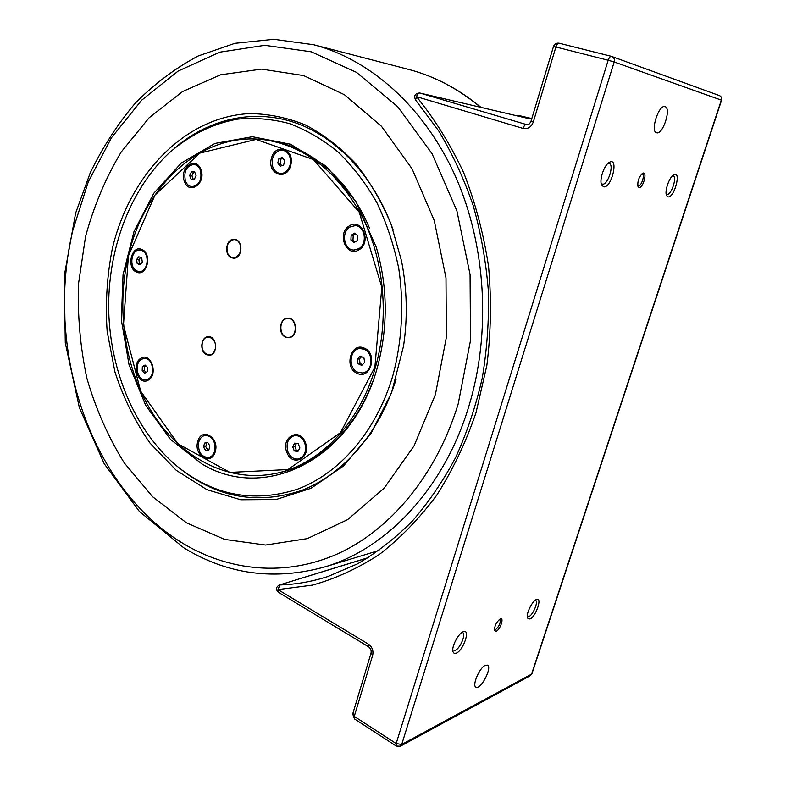 <?xml version="1.0" encoding="UTF-8"?>
<svg xmlns="http://www.w3.org/2000/svg" width="786" height="786" viewBox="0 0 786 786"><rect width="100%" height="100%" fill="white"/><g stroke="black" fill="none" stroke-linecap="round" stroke-linejoin="round"><path stroke-width="1.18" d="M298.258 450.859L296.41 450.535L294.819 446.34L296.45 443.432M146.167 372.328L144.437 370.648L144.624 366.541L145.852 365.775M193.258 179.296L191.912 175.74L193.68 172.065L194.722 172.085M355.203 241.862L352.983 240.113L353.238 235.436L355.636 233.933M362.493 364.625L360.126 363.554L359.369 358.927L361.54 356.706M281.702 165.699L279.934 163.262L281.074 158.91L282.989 158.291M140.625 264.145L139.466 263.624L138.867 259.586L140.547 257.523M207.887 450.103L205.745 446.694L206.787 442.734L207.779 442.567M499.572 619.28L499.837 619.348C500.849 622.63 499.424 626.078 495.573 629.714L494.335 629.566M496.212 631.286C500.25 629.684 504.445 617.069 500.328 618.857C496.506 621.834 494.541 625.735 494.453 630.568L496.212 631.286M639.038 187.51C643.37 188.394 647.87 170.198 642.516 173.382C638.802 177.135 637.299 181.537 638.016 186.596L639.038 187.51M529.961 619.014C535.993 616.617 542.654 596.81 536.494 599.512C532.348 600.681 525.814 614.043 527.445 618.032L529.961 619.014M668.041 196.883C674.388 198.18 681.698 170.179 673.769 174.797C669.289 176.909 664.278 191.509 666.607 195.626L668.041 196.883M665.054 106.66C671.608 108.085 662.814 135.163 656.624 132.755C650.002 131.675 658.747 104.253 664.985 106.641L665.054 106.66M485.247 665.359L487.428 665.143C492.625 667.157 480.688 690.265 476.002 687.21C471.787 685.736 479.381 667.795 485.247 665.359M603.658 186.842C611.705 188.365 619.122 156.424 609.268 162.378C604.1 165.05 599.06 180.053 601.634 185.015L603.658 186.842M456.312 653.156C463.652 650.189 470.745 628.535 463.288 631.738C458.454 633.152 451.292 646.986 452.942 651.751L454.161 653.372L456.312 653.156M641.73 173.991L642.25 174.001C645.257 174.58 641.229 186.763 638.301 185.968L637.741 185.653M461.991 632.435L462.61 632.592C466.275 633.899 460.223 648.46 455.212 650.395L452.756 649.993M535.256 600.219L535.531 600.308C538.675 601.319 533.134 614.937 528.929 616.538L527.239 616.42M607.902 163.439L609.111 163.409C614.583 164.52 607.745 185.516 602.39 184.13L601.162 183.374M672.492 175.789L673.081 175.828C677.542 176.673 671.195 195.606 666.872 194.437L666.174 194.103M531.817 118.568L520.735 115.964L519.182 116.348M718.984 95.43L611.41 56.337C610.201 56.297 609.121 57.594 608.187 60.247L614.19 61.966C614.799 59.343 614.013 57.506 611.862 56.474L559.141 43.21C556.429 42.808 554.543 43.898 553.491 46.492L555.889 46.993C556.793 44.409 557.873 43.151 559.141 43.21L611.321 56.317M368.634 646.829L278.382 592.28L277.959 589.588L279.855 584.951C295.929 584.479 311.944 581.669 327.929 576.521L357.581 563.827C376.867 552.558 395.073 538.371 412.198 521.246C428.508 502.529 442.95 481.346 455.556 457.688C466.913 432.831 475.785 406.372 482.191 378.312C487.045 349.662 489.108 320.58 488.381 291.095C486.033 261.728 480.973 233.206 473.192 205.539C463.946 178.707 452.451 153.82 438.696 130.889L415.568 100.009L416.492 96.639C417.337 94.163 418.457 92.964 419.871 93.033L419.714 92.994C415.077 93.338 413.682 95.666 415.519 99.95M400.379 746.209L401.705 744.47L396.173 743.536L396.321 746.061L400.379 746.209L530.353 675.655L531.916 673.759L530.353 675.655M719.318 95.538L719.318 95.538C721.194 96.432 721.872 97.965 721.342 100.127L721.568 100.235C722.088 98.044 721.332 96.482 719.318 95.538M368.133 557.746L279.236 585.059C275.965 587.083 275.66 589.471 278.313 592.241M371.031 653.107L352.718 713.973L354.476 718.935L354.26 716.41L352.718 713.973L353.405 713.285M531.935 673.7L721.568 100.225M533.301 121.987L555.889 46.993L608.187 60.247L396.173 743.536L354.26 716.41L372.662 655.298C373.605 650.651 372.191 646.927 368.428 644.147L277.959 589.588L312.484 585.118C335.494 578.692 357.797 568.465 379.392 554.425C400.27 538.233 419.351 518.554 436.623 495.377C452.549 470.392 465.676 442.852 475.992 412.768L486.848 365.441C490.965 332.606 491.535 299.604 488.558 266.425C483.567 233.658 475.284 202.444 463.73 172.792C450.476 144.477 434.727 119.099 416.492 96.639L523.063 128.423C527.828 129.277 531.238 127.136 533.301 121.987L531.012 121.25C529.587 124.149 528.133 125.269 526.64 124.61L419.871 93.033L527.74 118.362L520.98 116.014M203.535 447.028L204.566 443.068L207.75 442.528L209.911 445.967L208.87 449.936L205.677 450.466L203.535 447.028L205.745 446.694M137.196 263.575L136.597 259.527L138.847 256.757L141.696 258.034L142.295 262.102L140.036 264.862L137.196 263.575L139.466 263.624M136.597 259.527L138.867 259.586M277.772 162.987L278.912 158.625L282.4 157.485L284.758 160.717L283.618 165.089L280.121 166.21L277.772 162.987L279.934 163.262M278.912 158.625L281.074 158.91M357.296 359.094L360.214 356.107L363.908 357.758L364.665 362.415L361.737 365.392L358.052 363.731L357.296 359.094L359.369 358.927M351.155 235.319L354.624 233.137L357.846 235.662L357.591 240.369L354.113 242.54L350.91 240.005L351.155 235.319L353.238 235.436M189.672 175.504L191.44 171.82L194.643 171.879L196.078 175.632L194.299 179.326L191.096 179.247L189.672 175.504L191.912 175.74M191.44 171.82L193.68 172.065M142.178 370.825L142.354 366.708L145.056 365.009L147.581 367.435L147.395 371.572L144.683 373.252L142.178 370.825L144.437 370.648M142.354 366.708L144.624 366.541M294.269 450.899L292.677 446.703L294.671 443.127L298.277 443.746L299.888 447.951L297.874 451.537L294.269 450.899L296.41 450.535M393.108 229.807C374.038 176.103 336.035 136.489 294.19 122.39C252.188 108.537 208.359 119.374 175.052 147.778M112.319 248.681C106.984 275.847 105.255 303.396 107.142 331.309L114.943 371.955C123.431 398.05 135.153 421.797 150.097 443.186L176.27 470.342L206.944 489.678L240.781 499.778L276.141 499.523L311.069 488.273L343.403 466.059L370.904 433.695L391.507 392.892L403.532 346.154C407.747 317.623 407.079 289.219 401.528 260.932L391.153 224.383C381.544 201.471 369.587 181.065 355.282 163.164C339.925 147.041 323.262 134.288 305.312 124.905C286.969 117.576 268.448 113.803 249.761 113.587C184.15 116.76 129.641 175.288 112.319 248.681M181.723 469.93C218.262 498.01 258.27 504.838 301.736 490.395C342.951 474.616 379.274 433.538 396.144 379.127M204.566 443.068L206.787 442.734M214.765 450.869C213.635 454.681 211.532 456.931 208.447 457.599C201.059 456.872 197.817 451.734 198.74 442.164C199.88 438.274 202.031 436.014 205.195 435.385C212.515 436.201 215.698 441.359 214.765 450.869M205.49 435.346L205.696 435.316C213.006 436.132 216.189 441.29 215.256 450.791C214.126 454.603 212.024 456.843 208.948 457.521L208.654 457.56M136.961 271.023C128.678 267.81 131.085 249.26 139.712 250.046L141.922 250.567C150.234 253.652 147.935 272.241 139.358 271.573L136.961 271.023M139.987 250.066L142.433 250.577C150.735 253.662 148.436 272.251 139.859 271.573L139.584 271.573M272.526 158.723C274.452 152.808 277.88 149.949 282.822 150.146C288.924 152.032 291.341 156.984 290.073 165.011C288.167 170.827 284.797 173.677 279.963 173.568C273.754 171.77 271.278 166.829 272.526 158.723M283.078 150.195L283.304 150.214C289.405 152.101 291.822 157.053 290.555 165.07C288.649 170.886 285.279 173.735 280.445 173.618L280.189 173.588M358.052 363.731L360.126 363.554M364.232 349.289C374.244 353.071 372.574 372.495 362.228 372.937L357.728 372.171C347.697 368.212 349.603 348.748 360.067 348.542L364.232 349.289M360.352 348.532L364.694 349.259C374.696 353.032 373.026 372.456 362.68 372.888L362.395 372.918M209.381 355.262L206.659 354.683C199.605 351.725 201.01 336.762 208.369 336.713M214.794 350.232C211.169 360.597 198.485 351.706 202.631 341.802C206.148 331.437 218.98 340.191 214.794 350.232M233.619 258.201L231.654 257.749L227.95 254.094C225.562 245.989 227.665 241.056 234.267 239.317M227.95 253.907C222.713 244.564 234.857 233.668 239.612 243.562C244.908 253.033 232.587 263.831 227.95 253.907M288.639 337.675L285.76 337.086C277.969 334.04 279.62 318.242 287.755 318.232L287.814 318.232M287.568 318.576C297.128 317.534 298.11 337.351 288.491 337.351C278.991 338.255 278.028 318.703 287.568 318.576M375.433 367.278C389.345 318.654 384.433 261.669 362.788 217.83C338.658 172.832 306.569 146.903 266.533 140.065C203.024 130.181 144.604 184.455 128.423 255.843C115.768 309.173 124.797 369.4 152.739 413.574C180.8 457.462 227.527 482.742 274.363 473.703C318.212 465.499 359.32 424.528 375.433 367.278M266.533 140.065L268.704 140.389C309.212 146.009 348.846 178.786 369.479 228.068M372.613 381.819C354.162 431.475 316.385 465.685 276.515 473.29L274.992 473.575M294.74 435.591L294.927 435.562C299.466 435.179 302.895 437.586 305.204 442.793C307.346 451.105 305.223 456.479 298.857 458.906L298.562 458.955M305.341 442.469C311.708 457.816 292.137 467.867 286.831 452.215C280.543 437.154 299.8 426.759 305.341 442.469M215.325 451.351C211.837 466.177 193.474 455.968 197.699 441.771C200.99 427.014 219.579 436.888 215.325 451.351M144.477 358.357L144.703 358.337C152.975 357.188 156.571 374.804 148.878 378.94L145.96 379.854M148.475 379.992C138.709 386.614 130.771 364.075 140.782 358.357C150.49 351.489 158.674 374.313 148.475 379.992M136.459 272.044C125.966 267.83 131.596 244.387 141.922 249.526C152.592 253.662 146.776 277.429 136.459 272.044M194.28 164.48L194.515 164.5C197.374 164.932 199.497 166.819 200.872 170.159C202.739 179.798 199.919 185.329 192.432 186.744L192.167 186.714M184.435 181.487C178.835 168.135 195.94 155.461 200.882 169.53C206.551 183.148 189.18 195.547 184.435 181.487M271.416 158.379C275.041 142.246 295.398 149.291 290.722 165.296C286.88 181.546 266.768 174.089 271.416 158.379M355.449 225.651L355.645 225.661C365.49 225.7 368.359 243.768 359.281 248.72L354.083 250.056M349.259 225.936C361.717 217.221 372.142 242.383 359.035 249.781C346.498 258.181 336.428 233.354 349.259 225.936M364.331 348.159C378.154 353.602 370.511 380.198 357.178 373.33C343.61 367.799 350.969 341.605 364.331 348.159M374.883 367.15L340.515 432.624L288 469.547L229.905 472.406L177.911 443.746L140.704 391.251L123.471 325.021L128.413 255.941L154.989 195.066L199.801 153.123L256.069 139.427L313.447 159.548L359.261 212.22L381.819 287.273L374.883 367.15M231.448 257.739C223.676 254.949 226.063 238.482 234.149 239.308C243.405 239.239 242.766 258.908 233.54 258.201L231.448 257.739M285.554 337.106C277.694 334.021 279.482 318.065 287.686 318.232C297.481 317.367 298.405 337.597 288.57 337.685L285.554 337.106M206.453 354.702C199.349 351.715 200.833 336.654 208.241 336.722C217.152 335.779 218.272 355.105 209.302 355.272L206.453 354.702M201.914 463.927C265.354 502.912 356.097 458.847 379.029 360.872C388.097 322.82 387.203 285.023 376.366 247.472L355.999 201.688L326.328 166.308L290.574 144.241L252.306 136.705L214.922 143.435L181.34 163.016L153.83 193.228L134.052 231.408L123.048 274.687L121.349 320.089L129.032 364.635L145.695 405.37L170.464 439.374L201.914 463.927M392.951 375.295C376.543 431.308 339.434 473.663 297.314 489.256C252.787 503.374 212.24 495.308 175.671 465.066C134.917 430.05 110.295 371.189 108.723 310.961C107.466 250.734 129.297 190.693 168.361 153.673C188.611 135.624 212.22 123.638 237.647 119.128C254.831 117.507 272.094 118.991 289.425 123.589C306.54 130.004 322.81 139.515 338.216 152.101C352.865 166.367 365.736 183.177 376.808 202.533C386.633 223.077 393.953 245.104 398.777 268.586C404.083 304.379 402.049 341.163 392.951 375.295M358.819 248.7L353.887 250.046C343.934 250.243 340.849 232.145 349.937 227.026L355.184 225.631C365.028 225.661 367.897 243.739 358.819 248.7M350.91 240.005L352.983 240.113M200.381 170.11C202.238 179.748 199.428 185.28 191.941 186.695C188.994 186.302 186.822 184.396 185.427 180.976C183.58 171.279 186.449 165.767 194.014 164.441C196.883 164.873 198.996 166.77 200.381 170.11M141.382 359.32L144.192 358.377C152.474 357.217 156.07 374.843 148.367 378.99L145.734 379.884C137.403 381.161 133.708 363.574 141.382 359.32M287.902 451.734C285.77 443.343 287.951 437.969 294.445 435.631C298.994 435.248 302.423 437.664 304.732 442.872C306.874 451.193 304.752 456.568 298.385 458.995C293.728 459.466 290.231 457.049 287.902 451.734M292.677 446.703L294.819 446.34M85.546 236.606L78.531 283.648C77.46 315.726 80.26 347.343 86.941 378.488C95.784 408.867 108.213 436.996 124.227 462.856L152.631 496.762L186.488 522.828L224.629 539.412L265.53 545.052L307.257 538.636L347.589 519.654L384.02 488.342L414.055 445.878L435.424 394.464L446.379 337.214L445.986 277.9L434.245 220.532L412.129 168.911L381.406 126.222L344.386 94.684L303.602 75.564L261.591 69.109L220.63 74.788L182.627 91.51L149.124 117.772L121.27 151.894C105.707 177.891 93.799 206.129 85.546 236.606M401.705 744.47L614.19 61.966L721.342 100.127L531.562 674.133L401.705 744.47M520.538 115.955L514.437 115.237M523.063 128.423C523.977 125.829 525.097 124.532 526.414 124.552L526.817 124.64M372.662 655.298L371.051 653.009C371.464 650.523 370.678 648.47 368.693 646.868L368.428 644.147M72.823 230.308L88.327 181.753L111.455 137.746L141.686 100.186L178.196 71.035L219.766 52.161L264.803 45.303L311.197 51.788L356.441 72.322L397.706 106.729L432.084 153.742L456.892 210.874L470.067 274.569L470.5 340.476L458.159 404.024C436.338 475.343 390.308 529.902 337.901 553.727C285.249 577.229 228.618 571.098 182.44 543.097C88.71 486.2 44.851 347.451 72.823 230.308M325.895 566.608C387.243 548.019 444.159 488.381 468.859 406.283C491.388 332.281 486.033 244.643 455.074 175.504C423.86 106.434 369.911 59.353 313.643 44.723L273.852 39.3L234.906 43.309L198.131 55.993C175.003 68.362 153.977 84.171 135.045 103.428C117.487 124.286 102.553 147.424 90.233 172.851L75.653 213.035L64.236 275.994L65.277 342.883L79.386 407.767L104.233 463.779L139.387 511.45L183.688 547.744C227.488 574.654 274.894 580.942 325.895 566.608L379.088 550.446M313.643 44.723L408.386 69.345C434.029 75.987 458.1 88.631 480.59 107.289M452.834 651.211L452.942 651.751M528.045 118.431L419.714 92.994M368.379 557.588L279.276 585.049M396.262 746.032L354.476 718.935M520.735 115.964L514.398 115.228M531.012 121.25L553.491 46.492M208.447 457.599L208.948 457.521M205.195 435.385L205.696 435.316M139.358 271.573L139.859 271.573M139.712 250.046L140.222 250.066M276.515 473.29L274.363 473.703M191.941 186.695L192.432 186.744M194.014 164.441L194.515 164.5M145.734 379.884L146.245 379.844M144.192 358.377L144.703 358.337M408.386 69.345C434.226 76.046 458.435 88.72 480.993 107.377"/></g></svg>
